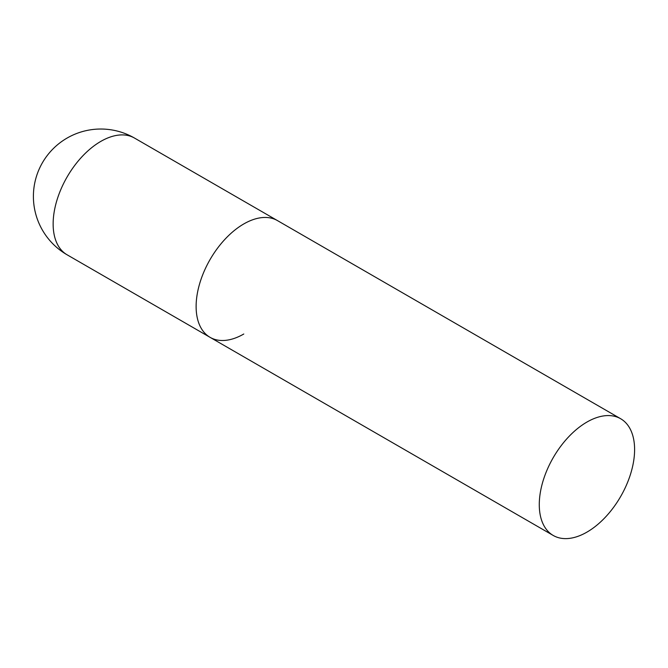 <?xml version="1.0" encoding="UTF-8"?>
<svg xmlns="http://www.w3.org/2000/svg" width="668" height="668" viewBox="0 0 668 668"><rect width="100%" height="100%" fill="white"/><g stroke="black" fill="none" stroke-linecap="round" stroke-linejoin="round"><path stroke-width="1" d="M243.787 334.008A67.401 38.911 -60 0 1 210.086 337.348A67.401 38.911 -60 0 1 199.749 283.341A67.401 38.911 -60 0 1 243.787 223.947A67.401 38.911 -60 0 1 277.487 220.607A67.401 38.911 120 0 0 225.542 238.668A67.401 38.911 120 0 0 196.125 306.495A67.401 38.911 120 0 0 210.086 337.348L67.101 254.8A67.401 38.911 -60 0 1 53.139 223.947A67.401 38.911 -60 0 1 100.801 141.399A67.401 38.911 -60 0 1 134.502 138.059A67.401 67.401 0 0 0 33.4 196.425A67.401 67.401 0 0 0 67.101 254.8M634.6 449.581A67.401 38.911 120 0 0 620.639 418.727A67.401 38.911 120 0 0 568.702 436.78A67.401 38.911 120 0 0 539.276 504.616A67.401 38.911 120 0 0 553.238 535.469A67.401 38.911 120 0 0 605.175 517.408A67.401 38.911 120 0 0 634.6 449.581M620.639 418.727L134.502 138.059M210.086 337.348L553.238 535.469"/></g></svg>
